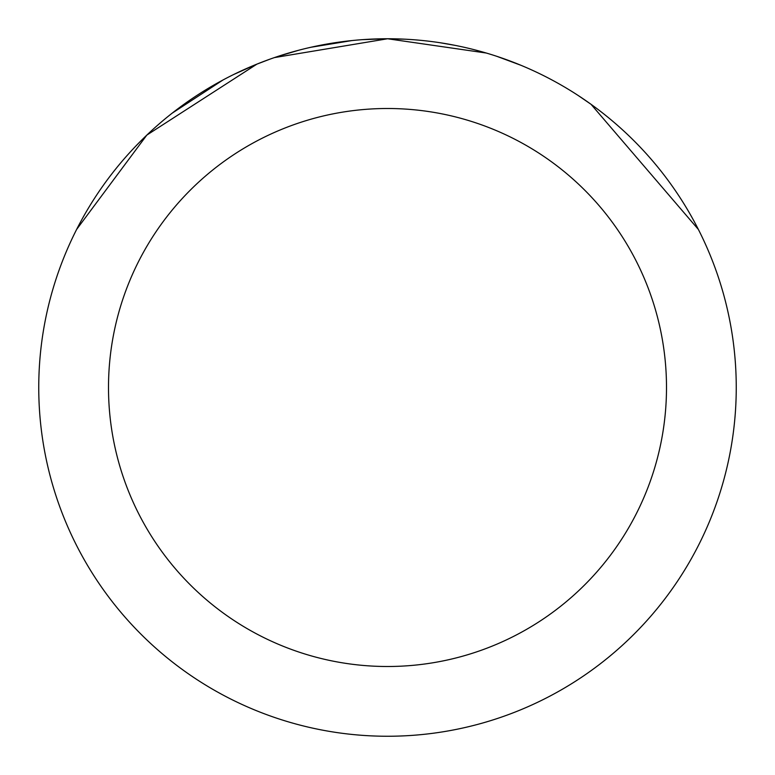 <?xml version="1.0" encoding="UTF-8"?>
<svg xmlns="http://www.w3.org/2000/svg" width="775" height="775" viewBox="0 0 775 775"><rect width="100%" height="100%" fill="white"/><g stroke="black" fill="none" stroke-linecap="round" stroke-linejoin="round"><path stroke-width="1.16" d="M362.487 39.651L387.481 38.75L486.312 53.039M496.92 56.362L520.752 65.216M377.425 38.895L387.5 38.75A348.75 348.75 0 0 1 736.25 387.5A348.75 348.75 0 0 1 387.5 736.25A348.75 348.75 0 0 1 38.75 387.5A348.75 348.75 0 0 1 387.5 38.75L405.616 39.225M440.549 42.809L454.944 45.337M578.16 95.48L591.034 104.305L698.401 229.487M387.5 108.5A279 279 0 0 1 666.5 387.5A279 279 0 0 1 387.5 666.5A279 279 0 0 1 108.5 387.5A279 279 0 0 1 387.5 108.5M269.7 59.249L256.757 64.189L233.866 74.419M76.638 229.419L146.833 135.092L256.757 64.228M310.823 47.285L351.889 40.571M172.263 113.102L222.997 79.99M277.566 56.536L298.733 50.239M309.351 47.624L315.154 46.335M316.597 46.035L335.914 42.586M387.5 38.779L274.427 57.592"/></g></svg>
